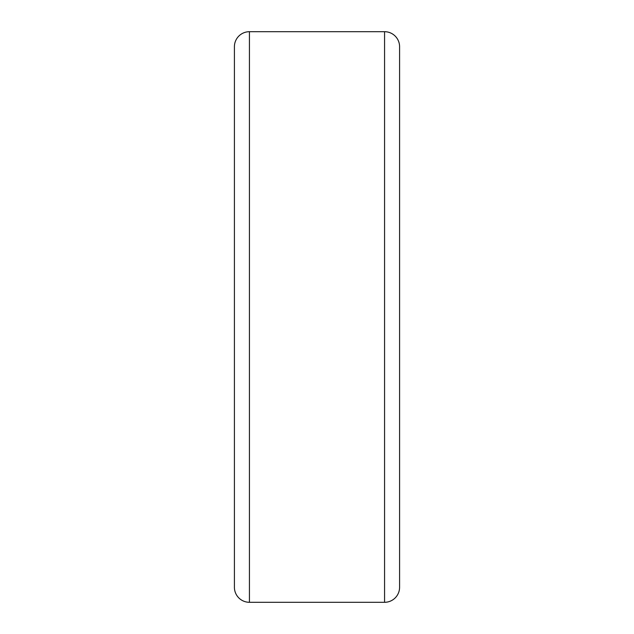 <?xml version="1.0" encoding="UTF-8"?>
<svg xmlns="http://www.w3.org/2000/svg" width="634" height="634" viewBox="0 0 634 634"><rect width="100%" height="100%" fill="white"/><g stroke="black" fill="none" stroke-linecap="round" stroke-linejoin="round"><path stroke-width="0.95" d="M249.431 602.3L384.569 602.3A15.018 15.018 0 0 0 399.586 587.282L399.586 46.718A15.018 15.018 0 0 0 384.569 31.7L249.431 31.7A15.018 15.018 0 0 0 234.414 46.718L234.414 587.282A15.018 15.018 0 0 0 249.431 602.3L249.431 31.7M384.569 602.3L384.569 31.7"/></g></svg>
